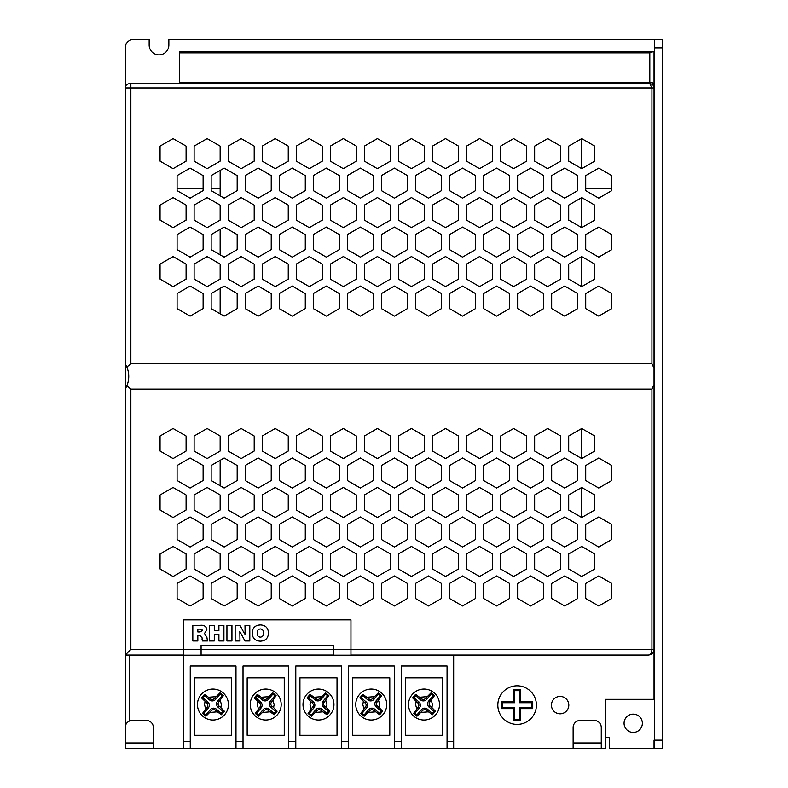 <?xml version="1.0" encoding="UTF-8"?>
<svg xmlns="http://www.w3.org/2000/svg" width="788" height="788" viewBox="0 0 788 788"><rect width="100%" height="100%" fill="white"/><g stroke="black" fill="none" stroke-linecap="round" stroke-linejoin="round"><path stroke-width="1.18" d="M453.671 655.163L453.671 748.6L183.506 748.6L183.506 649.539L201.088 649.539L201.088 645.175L333.363 645.175L333.363 655.163L183.506 655.163M401.328 748.6L401.328 665.998L447.062 665.998L447.062 748.6M348.562 748.6L348.562 665.998L394.296 665.998L394.296 748.6M190.253 748.6L190.253 665.998L235.986 665.998L235.986 748.6M243.019 748.6L243.019 665.998L288.753 665.998L288.753 748.6M295.796 748.6L295.796 665.998L341.519 665.998L341.519 748.6M231.485 735.283L231.485 677.867L194.4 677.867L194.4 735.283L231.485 735.283M284.251 735.283L284.251 677.867L247.166 677.867L247.166 735.283L284.251 735.283M337.028 735.283L337.028 677.867L299.933 677.867L299.933 735.283L337.028 735.283M389.794 735.283L389.794 677.867L352.699 677.867L352.699 735.283L389.794 735.283M442.56 735.283L442.56 677.867L405.465 677.867L405.465 735.283L442.56 735.283M228.422 704.541A15.474 15.474 0 0 1 205.205 717.947A15.474 15.474 0 0 1 205.205 691.135A15.474 15.474 0 0 1 228.422 704.541A15.474 15.474 0 0 1 205.205 717.947A15.474 15.474 0 0 1 205.205 691.135A15.474 15.474 0 0 1 228.422 704.541M220.827 707.555L224.353 711.209L221.359 714.736L215.41 710.333A2.817 2.817 0 0 0 211.44 710.658L205.865 716.243L202.536 713.406L207.155 707.013A2.817 2.817 0 0 0 206.83 703.044L201.531 697.882L204.535 694.356L210.475 698.749A2.817 2.817 0 0 0 214.444 698.434L220.019 692.839L223.349 695.676L218.729 702.078A2.817 2.817 0 0 0 219.054 706.048L220.827 707.555L221.389 704.541L220.246 700.305M281.188 704.541A15.474 15.474 0 0 1 257.971 717.947A15.474 15.474 0 0 1 257.971 691.135A15.474 15.474 0 0 1 281.188 704.541A15.474 15.474 0 0 1 257.971 717.947A15.474 15.474 0 0 1 257.971 691.135A15.474 15.474 0 0 1 281.188 704.541M273.594 707.555L277.12 711.209L274.125 714.736L268.176 710.333A2.817 2.817 0 0 0 264.207 710.658L258.641 716.243L255.302 713.406L259.922 707.013A2.817 2.817 0 0 0 259.597 703.044L254.297 697.882L257.302 694.356L263.241 698.749A2.817 2.817 0 0 0 267.211 698.434L272.786 692.839L276.125 695.676L271.505 702.078A2.817 2.817 0 0 0 271.821 706.048L273.594 707.555L274.155 704.541L273.012 700.305M333.954 704.541A15.474 15.474 0 0 1 310.738 717.947A15.474 15.474 0 0 1 310.738 691.135A15.474 15.474 0 0 1 333.954 704.541A15.474 15.474 0 0 1 310.738 717.947A15.474 15.474 0 0 1 310.738 691.135A15.474 15.474 0 0 1 333.954 704.541M326.37 707.555L329.886 711.209L326.892 714.736L320.943 710.333A2.817 2.817 0 0 0 316.973 710.658L311.408 716.243L308.069 713.406L312.688 707.013A2.817 2.817 0 0 0 312.363 703.044L307.064 697.882L310.068 694.356L316.018 698.749A2.817 2.817 0 0 0 319.977 698.434L325.552 692.839L328.891 695.676L324.272 702.078A2.817 2.817 0 0 0 324.587 706.048L326.37 707.555L326.921 704.541L325.779 700.305M386.721 704.541A15.474 15.474 0 0 1 363.504 717.947A15.474 15.474 0 0 1 363.504 691.135A15.474 15.474 0 0 1 386.721 704.541A15.474 15.474 0 0 1 363.504 717.947A15.474 15.474 0 0 1 363.504 691.135A15.474 15.474 0 0 1 386.721 704.541M379.136 707.555L382.653 711.209L379.658 714.736L373.709 710.333A2.817 2.817 0 0 0 369.749 710.658L364.174 716.243L360.835 713.406L365.455 707.013A2.817 2.817 0 0 0 365.139 703.044L359.84 697.882L362.835 694.356L368.784 698.749A2.817 2.817 0 0 0 372.744 698.434L378.319 692.839L381.658 695.676L377.038 702.078A2.817 2.817 0 0 0 377.353 706.048L379.136 707.555L379.688 704.541L378.545 700.305M439.497 704.541A15.474 15.474 0 0 1 416.271 717.947A15.474 15.474 0 0 1 416.271 691.135A15.474 15.474 0 0 1 439.497 704.541A15.474 15.474 0 0 1 416.271 717.947A15.474 15.474 0 0 1 416.271 691.135A15.474 15.474 0 0 1 439.497 704.541M431.903 707.555L435.429 711.209L432.425 714.736L426.475 710.333A2.817 2.817 0 0 0 422.516 710.658L416.941 716.243L413.601 713.406L418.221 707.013A2.817 2.817 0 0 0 417.906 703.044L412.607 697.882L415.601 694.356L421.55 698.749A2.817 2.817 0 0 0 425.52 698.434L431.085 692.839L434.424 695.676L429.805 702.078A2.817 2.817 0 0 0 430.13 706.048L431.903 707.555L432.454 704.541L431.312 700.305M207.155 707.013L208.298 707.988L203.777 713.307L202.536 713.406M203.777 713.307L205.767 715.002L205.865 716.243M205.767 715.002L210.297 709.683L211.44 710.658M215.41 710.333L216.385 709.18L221.241 713.307L221.359 714.736M221.241 713.307L222.935 711.318L224.353 711.209M222.935 711.318L218.079 707.191L219.054 706.048M218.729 702.078L217.587 701.103L222.108 695.774L223.349 695.676M222.108 695.774L220.118 694.09L220.019 692.839M220.118 694.09L215.597 699.409L214.444 698.434M210.475 698.749L209.5 699.902L204.644 695.774L204.535 694.356M204.644 695.774L202.949 697.764L201.531 697.882M202.949 697.764L207.805 701.891L206.83 703.044M259.922 707.013L261.074 707.988L256.543 713.307L255.302 713.406M256.543 713.307L258.533 715.002L258.641 716.243M258.533 715.002L263.064 709.683L264.207 710.658M268.176 710.333L269.151 709.18L274.007 713.307L274.125 714.736M274.007 713.307L275.701 711.318L277.12 711.209M275.701 711.318L270.845 707.191L271.821 706.048M271.505 702.078L270.353 701.103L274.874 695.774L276.125 695.676M274.874 695.774L272.884 694.09L272.786 692.839M272.884 694.09L268.363 699.409L267.211 698.434M263.241 698.749L262.266 699.902L257.41 695.774L257.302 694.356M257.41 695.774L255.726 697.764L254.297 697.882M255.726 697.764L260.572 701.891L259.597 703.044M312.688 707.013L313.841 707.988L309.31 713.307L308.069 713.406M309.31 713.307L311.299 715.002L311.408 716.243M311.299 715.002L315.83 709.683L316.973 710.658M320.943 710.333L321.918 709.18L326.774 713.307L326.892 714.736M326.774 713.307L328.468 711.318L329.886 711.209M328.468 711.318L323.612 707.191L324.587 706.048M324.272 702.078L323.119 701.103L327.641 695.774L328.891 695.676M327.641 695.774L325.651 694.09L325.552 692.839M325.651 694.09L321.13 699.409L319.977 698.434M316.018 698.749L315.033 699.902L310.176 695.774L310.068 694.356M310.176 695.774L308.492 697.764L307.064 697.882M308.492 697.764L313.348 701.891L312.363 703.044M365.455 707.013L366.607 707.988L362.086 713.307L360.835 713.406M362.086 713.307L364.076 715.002L364.174 716.243M364.076 715.002L368.597 709.683L369.749 710.658M373.709 710.333L374.694 709.18L379.54 713.307L379.658 714.736M379.54 713.307L381.234 711.318L382.653 711.209M381.234 711.318L376.378 707.191L377.353 706.048M377.038 702.078L375.886 701.103L380.407 695.774L381.658 695.676M380.407 695.774L378.417 694.09L378.319 692.839M378.417 694.09L373.896 699.409L372.744 698.434M368.784 698.749L367.809 699.902L362.953 695.774L362.835 694.356M362.953 695.774L361.259 697.764L359.84 697.882M361.259 697.764L366.115 701.891L365.139 703.044M418.221 707.013L419.374 707.988L414.852 713.307L413.601 713.406M414.852 713.307L416.842 715.002L416.941 716.243M416.842 715.002L421.363 709.683L422.516 710.658M426.475 710.333L427.46 709.18L432.316 713.307L432.425 714.736M432.316 713.307L434.001 711.318L435.429 711.209M434.001 711.318L429.145 707.191L430.13 706.048M429.805 702.078L428.652 701.103L433.183 695.774L434.424 695.676M433.183 695.774L431.194 694.09L431.085 692.839M431.194 694.09L426.663 699.409L425.52 698.434M421.55 698.749L420.575 699.902L415.719 695.774L415.601 694.356M415.719 695.774L414.025 697.764L412.607 697.882M414.025 697.764L418.881 701.891L417.906 703.044M208.298 707.988A4.324 4.324 0 0 0 207.805 701.891M216.385 709.18A4.324 4.324 0 0 0 210.297 709.683M217.587 701.103A4.324 4.324 0 0 0 218.079 707.191M209.5 699.902A4.324 4.324 0 0 0 215.597 699.409M261.074 707.988A4.324 4.324 0 0 0 260.572 701.891M269.151 709.18A4.324 4.324 0 0 0 263.064 709.683M270.353 701.103A4.324 4.324 0 0 0 270.845 707.191M262.266 699.902A4.324 4.324 0 0 0 268.363 699.409M313.841 707.988A4.324 4.324 0 0 0 313.348 701.891M321.918 709.18A4.324 4.324 0 0 0 315.83 709.683M323.119 701.103A4.324 4.324 0 0 0 323.612 707.191M315.033 699.902A4.324 4.324 0 0 0 321.13 699.409M366.607 707.988A4.324 4.324 0 0 0 366.115 701.891M374.694 709.18A4.324 4.324 0 0 0 368.597 709.683M375.886 701.103A4.324 4.324 0 0 0 376.378 707.191M367.809 699.902A4.324 4.324 0 0 0 373.896 699.409M419.374 707.988A4.324 4.324 0 0 0 418.881 701.891M427.46 709.18A4.324 4.324 0 0 0 421.363 709.683M428.652 701.103A4.324 4.324 0 0 0 429.145 707.191M420.575 699.902A4.324 4.324 0 0 0 426.663 699.409M654.04 84.976A4.226 2.738 180 0 0 649.814 82.238L649.814 52.845L654.04 51.358L654.04 649.401C653.735 652.779 651.863 654.661 648.416 655.025L350.956 655.025M160.062 161.146L160.062 146.115L173.074 138.599L186.096 146.115L186.096 161.146L173.074 168.662L160.062 161.146M585.72 308.601L585.72 293.569L598.742 286.054L611.754 293.569L611.754 308.601L598.742 316.116L585.72 308.601M585.72 249.619L585.72 234.588L598.742 227.072L611.754 234.588L611.754 249.619L598.742 257.134L585.72 249.619M568.7 279.11L568.7 264.079L581.711 256.563L594.733 264.079L594.733 279.11L581.711 286.625L568.7 279.11M551.669 308.601L551.669 293.569L564.691 286.054L577.702 293.569L577.702 308.601L564.691 316.116L551.669 308.601M585.72 190.637L585.72 175.606L598.742 168.09L611.754 175.606L611.754 190.637L598.742 198.152L585.72 190.637M568.7 220.128L568.7 205.097L581.711 197.581L594.733 205.097L594.733 220.128L581.711 227.643L568.7 220.128M551.669 249.619L551.669 234.588L564.691 227.072L577.702 234.588L577.702 249.619L564.691 257.134L551.669 249.619M534.648 279.11L534.648 264.079L547.66 256.563L560.672 264.079L560.672 279.11L547.66 286.625L534.648 279.11M517.617 308.601L517.617 293.569L530.629 286.054L543.651 293.569L543.651 308.601L530.629 316.116L517.617 308.601M568.7 161.146L568.7 146.115L581.711 138.599L594.733 146.115L594.733 161.146L581.711 168.662L568.7 161.146M551.669 190.637L551.669 175.606L564.691 168.09L577.702 175.606L577.702 190.637L564.691 198.152L551.669 190.637M534.648 220.128L534.648 205.097L547.66 197.581L560.672 205.097L560.672 220.128L547.66 227.643L534.648 220.128M517.617 249.619L517.617 234.588L530.629 227.072L543.651 234.588L543.651 249.619L530.629 257.134L517.617 249.619M500.587 279.11L500.587 264.079L513.609 256.563L526.62 264.079L526.62 279.11L513.609 286.625L500.587 279.11M483.566 308.601L483.566 293.569L496.578 286.054L509.6 293.569L509.6 308.601L496.578 316.116L483.566 308.601M534.648 161.146L534.648 146.115L547.66 138.599L560.672 146.115L560.672 161.146L547.66 168.662L534.648 161.146M517.617 190.637L517.617 175.606L530.629 168.09L543.651 175.606L543.651 190.637L530.629 198.152L517.617 190.637M500.587 220.128L500.587 205.097L513.609 197.581L526.62 205.097L526.62 220.128L513.609 227.643L500.587 220.128M483.566 249.619L483.566 234.588L496.578 227.072L509.6 234.588L509.6 249.619L496.578 257.134L483.566 249.619M466.535 279.11L466.535 264.079L479.557 256.563L492.569 264.079L492.569 279.11L479.557 286.625L466.535 279.11M449.515 308.601L449.515 293.569L462.526 286.054L475.548 293.569L475.548 308.601L462.526 316.116L449.515 308.601M500.587 161.146L500.587 146.115L513.609 138.599L526.62 146.115L526.62 161.146L513.609 168.662L500.587 161.146M483.566 190.637L483.566 175.606L496.578 168.09L509.6 175.606L509.6 190.637L496.578 198.152L483.566 190.637M466.535 220.128L466.535 205.097L479.557 197.581L492.569 205.097L492.569 220.128L479.557 227.643L466.535 220.128M449.515 249.619L449.515 234.588L462.526 227.072L475.548 234.588L475.548 249.619L462.526 257.134L449.515 249.619M432.484 279.11L432.484 264.079L445.506 256.563L458.517 264.079L458.517 279.11L445.506 286.625L432.484 279.11M415.463 308.601L415.463 293.569L428.475 286.054L441.487 293.569L441.487 308.601L428.475 316.116L415.463 308.601M466.535 161.146L466.535 146.115L479.557 138.599L492.569 146.115L492.569 161.146L479.557 168.662L466.535 161.146M449.515 190.637L449.515 175.606L462.526 168.09L475.548 175.606L475.548 190.637L462.526 198.152L449.515 190.637M432.484 220.128L432.484 205.097L445.506 197.581L458.517 205.097L458.517 220.128L445.506 227.643L432.484 220.128M415.463 249.619L415.463 234.588L428.475 227.072L441.487 234.588L441.487 249.619L428.475 257.134L415.463 249.619M398.433 279.11L398.433 264.079L411.444 256.563L424.466 264.079L424.466 279.11L411.444 286.625L398.433 279.11M381.402 308.601L381.402 293.569L394.424 286.054L407.435 293.569L407.435 308.601L394.424 316.116L381.402 308.601M432.484 161.146L432.484 146.115L445.506 138.599L458.517 146.115L458.517 161.146L445.506 168.662L432.484 161.146M415.463 190.637L415.463 175.606L428.475 168.09L441.487 175.606L441.487 190.637L428.475 198.152L415.463 190.637M398.433 220.128L398.433 205.097L411.444 197.581L424.466 205.097L424.466 220.128L411.444 227.643L398.433 220.128M381.402 249.619L381.402 234.588L394.424 227.072L407.435 234.588L407.435 249.619L394.424 257.134L381.402 249.619M364.381 279.11L364.381 264.079L377.393 256.563L390.415 264.079L390.415 279.11L377.393 286.625L364.381 279.11M347.35 308.601L347.35 293.569L360.372 286.054L373.384 293.569L373.384 308.601L360.372 316.116L347.35 308.601M398.433 161.146L398.433 146.115L411.444 138.599L424.466 146.115L424.466 161.146L411.444 168.662L398.433 161.146M381.402 190.637L381.402 175.606L394.424 168.09L407.435 175.606L407.435 190.637L394.424 198.152L381.402 190.637M364.381 220.128L364.381 205.097L377.393 197.581L390.415 205.097L390.415 220.128L377.393 227.643L364.381 220.128M347.35 249.619L347.35 234.588L360.372 227.072L373.384 234.588L373.384 249.619L360.372 257.134L347.35 249.619M330.33 279.11L330.33 264.079L343.341 256.563L356.363 264.079L356.363 279.11L343.341 286.625L330.33 279.11M313.299 308.601L313.299 293.569L326.321 286.054L339.332 293.569L339.332 308.601L326.321 316.116L313.299 308.601M364.381 161.146L364.381 146.115L377.393 138.599L390.415 146.115L390.415 161.146L377.393 168.662L364.381 161.146M347.35 190.637L347.35 175.606L360.372 168.09L373.384 175.606L373.384 190.637L360.372 198.152L347.35 190.637M330.33 220.128L330.33 205.097L343.341 197.581L356.363 205.097L356.363 220.128L343.341 227.643L330.33 220.128M313.299 249.619L313.299 234.588L326.321 227.072L339.332 234.588L339.332 249.619L326.321 257.134L313.299 249.619M296.278 279.11L296.278 264.079L309.29 256.563L322.302 264.079L322.302 279.11L309.29 286.625L296.278 279.11M279.248 308.601L279.248 293.569L292.259 286.054L305.281 293.569L305.281 308.601L292.259 316.116L279.248 308.601M330.33 161.146L330.33 146.115L343.341 138.599L356.363 146.115L356.363 161.146L343.341 168.662L330.33 161.146M313.299 190.637L313.299 175.606L326.321 168.09L339.332 175.606L339.332 190.637L326.321 198.152L313.299 190.637M296.278 220.128L296.278 205.097L309.29 197.581L322.302 205.097L322.302 220.128L309.29 227.643L296.278 220.128M279.248 249.619L279.248 234.588L292.259 227.072L305.281 234.588L305.281 249.619L292.259 257.134L279.248 249.619M262.217 279.11L262.217 264.079L275.239 256.563L288.25 264.079L288.25 279.11L275.239 286.625L262.217 279.11M245.196 308.601L245.196 293.569L258.208 286.054L271.23 293.569L271.23 308.601L258.208 316.116L245.196 308.601M296.278 161.146L296.278 146.115L309.29 138.599L322.302 146.115L322.302 161.146L309.29 168.662L296.278 161.146M279.248 190.637L279.248 175.606L292.259 168.09L305.281 175.606L305.281 190.637L292.259 198.152L279.248 190.637M262.217 220.128L262.217 205.097L275.239 197.581L288.25 205.097L288.25 220.128L275.239 227.643L262.217 220.128M245.196 249.619L245.196 234.588L258.208 227.072L271.23 234.588L271.23 249.619L258.208 257.134L245.196 249.619M228.165 279.11L228.165 264.079L241.187 256.563L254.199 264.079L254.199 279.11L241.187 286.625L228.165 279.11M211.145 308.601L211.145 293.569L224.156 286.054L237.178 293.569L237.178 308.601L224.156 316.116L211.145 308.601M262.217 161.146L262.217 146.115L275.239 138.599L288.25 146.115L288.25 161.146L275.239 168.662L262.217 161.146M245.196 190.637L245.196 175.606L258.208 168.09L271.23 175.606L271.23 190.637L258.208 198.152L245.196 190.637M228.165 220.128L228.165 205.097L241.187 197.581L254.199 205.097L254.199 220.128L241.187 227.643L228.165 220.128M211.145 249.619L211.145 234.588L224.156 227.072L237.178 234.588L237.178 249.619L224.156 257.134L211.145 249.619M194.114 279.11L194.114 264.079L207.136 256.563L220.148 264.079L220.148 279.11L207.136 286.625L194.114 279.11M177.093 308.601L177.093 293.569L190.105 286.054L203.117 293.569L203.117 308.601L190.105 316.116L177.093 308.601M228.165 161.146L228.165 146.115L241.187 138.599L254.199 146.115L254.199 161.146L241.187 168.662L228.165 161.146M211.145 190.637L211.145 175.606L224.156 168.09L237.178 175.606L237.178 190.637L224.156 198.152L211.145 190.637M194.114 220.128L194.114 205.097L207.136 197.581L220.148 205.097L220.148 220.128L207.136 227.643L194.114 220.128M177.093 249.619L177.093 234.588L190.105 227.072L203.117 234.588L203.117 249.619L190.105 257.134L177.093 249.619M160.062 279.11L160.062 264.079L173.074 256.563L186.096 264.079L186.096 279.11L173.074 286.625L160.062 279.11M194.114 161.146L194.114 146.115L207.136 138.599L220.148 146.115L220.148 161.146L207.136 168.662L194.114 161.146M177.093 190.637L177.093 175.606L190.105 168.09L203.117 175.606L203.117 190.637L190.105 198.152L177.093 190.637M160.062 220.128L160.062 205.097L173.074 197.581L186.096 205.097L186.096 220.128L173.074 227.643L160.062 220.128M160.062 451.022L160.062 435.991L173.074 428.475L186.096 435.991L186.096 451.022L173.074 458.537L160.062 451.022M585.72 598.476L585.72 583.445L598.742 575.93L611.754 583.445L611.754 598.476L598.742 605.992L585.72 598.476M585.72 539.494L585.72 524.463L598.742 516.948L611.754 524.463L611.754 539.494L598.742 547.01L585.72 539.494M568.7 568.985L568.7 553.954L581.711 546.439L594.733 553.954L594.733 568.985L581.711 576.501L568.7 568.985M551.669 598.476L551.669 583.445L564.691 575.93L577.702 583.445L577.702 598.476L564.691 605.992L551.669 598.476M585.72 480.513L585.72 465.481L598.742 457.966L611.754 465.481L611.754 480.513L598.742 488.028L585.72 480.513M568.7 510.003L568.7 494.972L581.711 487.457L594.733 494.972L594.733 510.003L581.711 517.519L568.7 510.003M551.669 539.494L551.669 524.463L564.691 516.948L577.702 524.463L577.702 539.494L564.691 547.01L551.669 539.494M534.648 568.985L534.648 553.954L547.66 546.439L560.672 553.954L560.672 568.985L547.66 576.501L534.648 568.985M517.617 598.476L517.617 583.445L530.629 575.93L543.651 583.445L543.651 598.476L530.629 605.992L517.617 598.476M568.7 451.022L568.7 435.991L581.711 428.475L594.733 435.991L594.733 451.022L581.711 458.537L568.7 451.022M551.669 480.513L551.669 465.481L564.691 457.966L577.702 465.481L577.702 480.513L564.691 488.028L551.669 480.513M534.648 510.003L534.648 494.972L547.66 487.457L560.672 494.972L560.672 510.003L547.66 517.519L534.648 510.003M517.617 539.494L517.617 524.463L530.629 516.948L543.651 524.463L543.651 539.494L530.629 547.01L517.617 539.494M500.587 568.985L500.587 553.954L513.609 546.439L526.62 553.954L526.62 568.985L513.609 576.501L500.587 568.985M483.566 598.476L483.566 583.445L496.578 575.93L509.6 583.445L509.6 598.476L496.578 605.992L483.566 598.476M534.648 451.022L534.648 435.991L547.66 428.475L560.672 435.991L560.672 451.022L547.66 458.537L534.648 451.022M517.617 480.513L517.617 465.481L530.629 457.966L543.651 465.481L543.651 480.513L530.629 488.028L517.617 480.513M500.587 510.003L500.587 494.972L513.609 487.457L526.62 494.972L526.62 510.003L513.609 517.519L500.587 510.003M483.566 539.494L483.566 524.463L496.578 516.948L509.6 524.463L509.6 539.494L496.578 547.01L483.566 539.494M466.535 568.985L466.535 553.954L479.557 546.439L492.569 553.954L492.569 568.985L479.557 576.501L466.535 568.985M449.515 598.476L449.515 583.445L462.526 575.93L475.548 583.445L475.548 598.476L462.526 605.992L449.515 598.476M500.587 451.022L500.587 435.991L513.609 428.475L526.62 435.991L526.62 451.022L513.609 458.537L500.587 451.022M483.566 480.513L483.566 465.481L496.578 457.966L509.6 465.481L509.6 480.513L496.578 488.028L483.566 480.513M466.535 510.003L466.535 494.972L479.557 487.457L492.569 494.972L492.569 510.003L479.557 517.519L466.535 510.003M449.515 539.494L449.515 524.463L462.526 516.948L475.548 524.463L475.548 539.494L462.526 547.01L449.515 539.494M432.484 568.985L432.484 553.954L445.506 546.439L458.517 553.954L458.517 568.985L445.506 576.501L432.484 568.985M415.463 598.476L415.463 583.445L428.475 575.93L441.487 583.445L441.487 598.476L428.475 605.992L415.463 598.476M466.535 451.022L466.535 435.991L479.557 428.475L492.569 435.991L492.569 451.022L479.557 458.537L466.535 451.022M449.515 480.513L449.515 465.481L462.526 457.966L475.548 465.481L475.548 480.513L462.526 488.028L449.515 480.513M432.484 510.003L432.484 494.972L445.506 487.457L458.517 494.972L458.517 510.003L445.506 517.519L432.484 510.003M415.463 539.494L415.463 524.463L428.475 516.948L441.487 524.463L441.487 539.494L428.475 547.01L415.463 539.494M398.433 568.985L398.433 553.954L411.444 546.439L424.466 553.954L424.466 568.985L411.444 576.501L398.433 568.985M381.402 598.476L381.402 583.445L394.424 575.93L407.435 583.445L407.435 598.476L394.424 605.992L381.402 598.476M432.484 451.022L432.484 435.991L445.506 428.475L458.517 435.991L458.517 451.022L445.506 458.537L432.484 451.022M415.463 480.513L415.463 465.481L428.475 457.966L441.487 465.481L441.487 480.513L428.475 488.028L415.463 480.513M398.433 510.003L398.433 494.972L411.444 487.457L424.466 494.972L424.466 510.003L411.444 517.519L398.433 510.003M381.402 539.494L381.402 524.463L394.424 516.948L407.435 524.463L407.435 539.494L394.424 547.01L381.402 539.494M364.381 568.985L364.381 553.954L377.393 546.439L390.415 553.954L390.415 568.985L377.393 576.501L364.381 568.985M347.35 598.476L347.35 583.445L360.372 575.93L373.384 583.445L373.384 598.476L360.372 605.992L347.35 598.476M398.433 451.022L398.433 435.991L411.444 428.475L424.466 435.991L424.466 451.022L411.444 458.537L398.433 451.022M381.402 480.513L381.402 465.481L394.424 457.966L407.435 465.481L407.435 480.513L394.424 488.028L381.402 480.513M364.381 510.003L364.381 494.972L377.393 487.457L390.415 494.972L390.415 510.003L377.393 517.519L364.381 510.003M347.35 539.494L347.35 524.463L360.372 516.948L373.384 524.463L373.384 539.494L360.372 547.01L347.35 539.494M330.33 568.985L330.33 553.954L343.341 546.439L356.363 553.954L356.363 568.985L343.341 576.501L330.33 568.985M313.299 598.476L313.299 583.445L326.321 575.93L339.332 583.445L339.332 598.476L326.321 605.992L313.299 598.476M364.381 451.022L364.381 435.991L377.393 428.475L390.415 435.991L390.415 451.022L377.393 458.537L364.381 451.022M347.35 480.513L347.35 465.481L360.372 457.966L373.384 465.481L373.384 480.513L360.372 488.028L347.35 480.513M330.33 510.003L330.33 494.972L343.341 487.457L356.363 494.972L356.363 510.003L343.341 517.519L330.33 510.003M313.299 539.494L313.299 524.463L326.321 516.948L339.332 524.463L339.332 539.494L326.321 547.01L313.299 539.494M296.278 568.985L296.278 553.954L309.29 546.439L322.302 553.954L322.302 568.985L309.29 576.501L296.278 568.985M279.248 598.476L279.248 583.445L292.259 575.93L305.281 583.445L305.281 598.476L292.259 605.992L279.248 598.476M330.33 451.022L330.33 435.991L343.341 428.475L356.363 435.991L356.363 451.022L343.341 458.537L330.33 451.022M313.299 480.513L313.299 465.481L326.321 457.966L339.332 465.481L339.332 480.513L326.321 488.028L313.299 480.513M296.278 510.003L296.278 494.972L309.29 487.457L322.302 494.972L322.302 510.003L309.29 517.519L296.278 510.003M279.248 539.494L279.248 524.463L292.259 516.948L305.281 524.463L305.281 539.494L292.259 547.01L279.248 539.494M262.217 568.985L262.217 553.954L275.239 546.439L288.25 553.954L288.25 568.985L275.239 576.501L262.217 568.985M245.196 598.476L245.196 583.445L258.208 575.93L271.23 583.445L271.23 598.476L258.208 605.992L245.196 598.476M296.278 451.022L296.278 435.991L309.29 428.475L322.302 435.991L322.302 451.022L309.29 458.537L296.278 451.022M279.248 480.513L279.248 465.481L292.259 457.966L305.281 465.481L305.281 480.513L292.259 488.028L279.248 480.513M262.217 510.003L262.217 494.972L275.239 487.457L288.25 494.972L288.25 510.003L275.239 517.519L262.217 510.003M245.196 539.494L245.196 524.463L258.208 516.948L271.23 524.463L271.23 539.494L258.208 547.01L245.196 539.494M228.165 568.985L228.165 553.954L241.187 546.439L254.199 553.954L254.199 568.985L241.187 576.501L228.165 568.985M211.145 598.476L211.145 583.445L224.156 575.93L237.178 583.445L237.178 598.476L224.156 605.992L211.145 598.476M262.217 451.022L262.217 435.991L275.239 428.475L288.25 435.991L288.25 451.022L275.239 458.537L262.217 451.022M245.196 480.513L245.196 465.481L258.208 457.966L271.23 465.481L271.23 480.513L258.208 488.028L245.196 480.513M228.165 510.003L228.165 494.972L241.187 487.457L254.199 494.972L254.199 510.003L241.187 517.519L228.165 510.003M211.145 539.494L211.145 524.463L224.156 516.948L237.178 524.463L237.178 539.494L224.156 547.01L211.145 539.494M194.114 568.985L194.114 553.954L207.136 546.439L220.148 553.954L220.148 568.985L207.136 576.501L194.114 568.985M177.093 598.476L177.093 583.445L190.105 575.93L203.117 583.445L203.117 598.476L190.105 605.992L177.093 598.476M228.165 451.022L228.165 435.991L241.187 428.475L254.199 435.991L254.199 451.022L241.187 458.537L228.165 451.022M211.145 480.513L211.145 465.481L224.156 457.966L237.178 465.481L237.178 480.513L224.156 488.028L211.145 480.513M194.114 510.003L194.114 494.972L207.136 487.457L220.148 494.972L220.148 510.003L207.136 517.519L194.114 510.003M177.093 539.494L177.093 524.463L190.105 516.948L203.117 524.463L203.117 539.494L190.105 547.01L177.093 539.494M160.062 568.985L160.062 553.954L173.074 546.439L186.096 553.954L186.096 568.985L173.074 576.501L160.062 568.985M194.114 451.022L194.114 435.991L207.136 428.475L220.148 435.991L220.148 451.022L207.136 458.537L194.114 451.022M177.093 480.513L177.093 465.481L190.105 457.966L203.117 465.481L203.117 480.513L190.105 488.028L177.093 480.513M160.062 510.003L160.062 494.972L173.074 487.457L186.096 494.972L186.096 510.003L173.074 517.519L160.062 510.003M654.04 384.613L651.932 389.095L130.867 389.095L126.888 385.825L125.233 389.095L125.233 87.951A4.226 4.226 0 0 1 129.459 83.725L649.814 83.725C652.405 84.001 653.813 85.409 654.04 87.951A4.226 4.226 0 0 0 649.814 83.725L651.932 87.951L651.932 363.731L654.04 368.203M649.814 52.845L179.408 52.845L179.408 51.358L653.035 51.358M126.888 385.825C129.36 379.55 129.36 373.276 126.888 367.001L130.867 363.731L651.932 363.731M130.867 389.095L130.867 649.401L125.233 655.025L183.506 655.025M179.408 52.845L179.408 82.238L649.814 82.238L649.814 83.725A4.226 4.226 0 0 1 654.04 87.951L130.867 87.951L130.867 363.731M179.408 83.725L179.408 82.238M125.233 363.731L126.888 367.001M651.932 389.095L651.932 649.401C651.725 652.819 650.543 654.69 648.416 655.025M535.308 655.025L350.956 655.163L350.956 619.851L183.506 619.851L183.506 649.539M125.233 740.159L125.233 389.095M130.867 83.725L130.867 87.951L125.233 87.951A4.226 4.226 0 0 1 129.459 83.725L128.109 83.952M350.956 655.163L333.363 655.163M252.209 633.04C252.465 627.869 255.184 625.16 260.345 624.914C265.517 625.16 268.216 627.878 268.472 633.04C268.216 638.201 265.507 640.91 260.345 641.166C255.184 640.91 252.465 638.201 252.209 633.04M226.934 640.959L226.934 625.308L231.948 625.308L231.948 640.959L226.934 640.959M202.053 637.748L199.945 635.542L197.837 635.542L197.837 640.959L192.824 640.959L192.824 625.308L200.329 625.308C204.112 624.884 206.289 626.371 206.87 629.779L204.368 633.631L206.87 637.157L207.471 640.959L202.398 640.959L202.053 637.748M218.906 640.959L218.906 634.744L214.287 634.744L214.287 640.959L209.273 640.959L209.273 625.308L214.287 625.308L214.287 630.528L218.906 630.528L218.906 625.308L223.92 625.308L223.92 640.959L218.906 640.959M240.734 633.739L239.838 631.493L239.976 640.959L235.159 640.959L235.159 625.308L239.976 625.308L245.117 634.823L244.989 625.308L249.806 625.308L249.806 640.959L244.989 640.959L239.838 631.493M201.088 655.163L201.088 649.539M257.774 625.209L260.345 624.914C265.517 625.16 268.216 627.878 268.472 633.04M202.053 639.324L202.398 640.959M206.87 637.157L204.368 633.631M206.594 627.987L206.87 629.779M201.088 655.025L333.363 655.025M260.355 628.923C262.621 629.228 263.655 630.597 263.448 633.04C263.655 635.483 262.621 636.852 260.355 637.147C258.08 636.862 257.036 635.492 257.233 633.04C257.036 630.587 258.08 629.218 260.355 628.923L261.527 629.09M202.161 629.927L202.25 630.538L200.093 631.937L197.837 631.937L197.837 629.129L199.965 629.129L202.25 630.538M260.355 637.147C258.08 636.862 257.036 635.492 257.233 633.04M517.125 685.806A19.306 19.306 0 0 1 533.84 714.755A19.306 19.306 0 0 1 500.41 714.755A19.306 19.306 0 0 1 517.125 685.806M532.737 701.586L532.737 708.629L520.641 708.629L520.641 720.685L513.609 720.685L513.609 708.629L501.513 708.629L501.513 701.586L513.609 701.586L513.609 689.53L520.641 689.53L520.641 701.586L532.737 701.586L531.605 702.719L519.509 702.719L520.641 701.586M520.641 708.629L519.509 707.496L531.605 707.496L532.737 708.629M531.605 707.496L531.605 702.719M519.509 702.719L519.509 690.662L520.641 689.53M519.509 690.662L514.741 690.662L513.609 689.53M514.741 690.662L514.741 702.719L513.609 701.586M514.741 702.719L502.646 702.719L501.513 701.586M502.646 702.719L502.646 707.496L501.513 708.629M502.646 707.496L514.741 707.496L513.609 708.629M514.741 707.496L514.741 719.552L513.609 720.685M514.741 719.552L519.509 719.552L520.641 720.685M519.509 719.552L519.509 707.496M560.11 696.415A8.698 8.698 0 0 1 568.808 705.102A8.698 8.698 0 0 1 560.11 713.8A8.698 8.698 0 0 1 552.043 701.881A8.698 8.698 0 0 1 568.66 703.497A8.698 8.698 0 0 1 560.11 713.8A8.698 8.698 0 0 1 551.57 703.497M633.217 732.416A9.151 9.151 0 0 1 625.298 718.695A9.151 9.151 0 0 1 641.136 718.695A9.151 9.151 0 0 1 633.217 732.416M654.326 39.4L654.326 748.6L662.767 748.6L662.767 39.4L168.859 39.4L168.859 45.024A9.85 9.85 0 0 1 159.009 54.874A9.85 9.85 0 0 1 149.159 45.024L149.159 39.4L133.674 39.4A8.441 8.441 0 0 0 125.233 47.841L125.233 87.951M125.233 742.976L125.233 748.6L153.374 748.6L153.374 727.491A7.033 7.033 0 0 0 146.341 720.459L132.276 720.459A7.033 7.033 0 0 0 125.233 727.491L125.233 742.976L153.374 742.976M605.499 737.341L609.567 737.341L609.567 748.6L654.326 748.6M601.274 742.976L573.132 742.976L573.132 727.491A7.033 7.033 0 0 1 580.165 720.459L594.241 720.459A7.033 7.033 0 0 1 601.274 727.491L601.274 748.6L453.671 748.6M183.506 748.6L153.374 748.6M662.767 740.159L654.04 740.159L654.04 748.6M611.754 188.273L585.72 188.273M220.148 188.273L211.145 188.273M203.117 188.273L177.093 188.273M129.596 655.025L129.596 720.981M153.374 748.314L183.506 748.314M453.671 748.314L573.132 748.314M601.274 748.314L605.499 748.314L605.499 699.35L654.04 699.35L654.04 649.401L350.956 649.401M573.132 742.976L573.132 748.6M581.711 517.519L581.711 487.457M581.711 458.537L581.711 428.475M581.711 286.625L581.711 256.563M581.711 227.643L581.711 197.581M581.711 168.662L581.711 138.599M220.148 146.115L220.148 161.146M220.148 170.405L220.148 195.838M220.148 205.097L220.148 220.128M220.148 229.387L220.148 254.819M220.148 264.079L220.148 279.11M220.148 288.369L220.148 313.801M220.148 435.991L220.148 451.022M220.148 460.281L220.148 485.713M220.148 494.972L220.148 510.003M223.171 517.519L225.141 517.519M257.223 517.519L259.193 517.519M291.274 517.519L293.244 517.519M325.336 517.519L327.306 517.519M359.387 517.519L361.357 517.519M393.439 517.519L395.409 517.519M427.49 517.519L429.46 517.519M461.541 517.519L463.511 517.519M495.593 517.519L497.563 517.519M529.644 517.519L531.614 517.519M563.706 517.519L565.676 517.519M453.671 741.567L447.062 741.567M401.328 741.567L394.296 741.567M183.506 741.567L190.253 741.567M243.019 741.567L235.986 741.567M295.796 741.567L288.753 741.567M348.562 741.567L341.519 741.567M217.183 711.84L209.933 712.431M205.638 708.786L204.496 704.541L205.057 701.537M208.702 697.242L215.951 696.661M269.949 711.84L262.7 712.431M258.415 708.786L257.272 704.541L257.824 701.537M261.468 697.242L268.718 696.661M322.725 711.84L315.466 712.431M311.181 708.786L310.039 704.541L310.59 701.537M314.235 697.242L321.494 696.661M375.492 711.84L368.232 712.431M363.948 708.786L362.805 704.541L363.357 701.537M367.001 697.242L374.261 696.661M428.258 711.84L420.999 712.431M416.714 708.786L415.571 704.541L416.123 701.537M419.768 697.242L427.027 696.661M130.867 649.401L183.506 649.401M333.363 649.539L350.956 649.539M201.088 649.401L333.363 649.401M662.767 47.841L654.326 47.841M651.43 84.05L649.814 83.725M568.207 701.931L568.68 703.595M551.551 703.595L552.014 701.931"/></g></svg>
